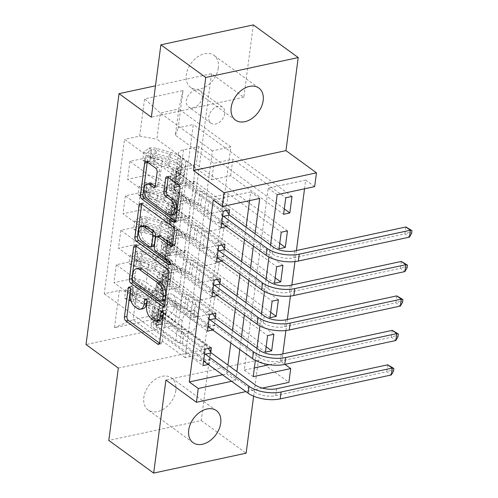 <?xml version="1.0" encoding="UTF-8"?>
<svg xmlns="http://www.w3.org/2000/svg" width="498" height="498" viewBox="0 0 498 498"><rect width="100%" height="100%" fill="white"/><g stroke="black" fill="none" stroke-linecap="round" stroke-linejoin="round"><path stroke-width="0.37" stroke-dasharray="2.49 1.87" d="M143.019 308.735A9.73 5.497 -102.2 0 1 139.832 307.882L137.193 305.953A9.73 5.497 -102.2 0 1 132.692 293.191L133.184 289.469A2.129 1.201 -102.2 0 0 132.2 286.68A2.129 1.201 -102.2 0 0 131.503 286.493A2.129 1.201 -102.2 0 0 130.719 287.676L130.582 288.678M159.559 343.147L160.045 343.502A3.044 1.718 -102.2 0 0 161.047 343.769A3.044 1.718 -102.2 0 0 162.167 342.082L165.952 313.329A2.129 1.201 -102.2 0 0 164.969 310.534A2.129 1.201 -102.2 0 0 164.272 310.347A2.129 1.201 -102.2 0 0 163.487 311.536L163.35 312.539M159.404 320.662A9.73 5.497 -102.2 0 1 156.216 319.809L153.577 317.886A9.73 5.497 -102.2 0 1 149.076 305.118L149.568 301.402A2.129 1.201 -102.2 0 0 148.585 298.607A2.129 1.201 -102.2 0 0 147.887 298.42A2.129 1.201 -102.2 0 0 147.103 299.603L146.966 300.611M218.298 67.94A19.827 13.826 -53.9 0 1 207.23 85.731A19.827 13.826 -53.9 0 1 190.634 87.418A19.827 13.826 -53.9 0 1 186.308 74.831A19.827 13.826 -53.9 0 1 197.376 57.04A19.827 13.826 -53.9 0 1 213.972 55.359A19.827 13.826 -53.9 0 1 218.298 67.94M175.831 390.5A19.827 13.826 -53.9 0 1 164.763 408.285A19.827 13.826 -53.9 0 1 148.167 409.972A19.827 13.826 -53.9 0 1 143.847 397.385A19.827 13.826 -53.9 0 1 154.909 379.601A19.827 13.826 -53.9 0 1 171.511 377.914A19.827 13.826 -53.9 0 1 175.831 390.5M202.356 97.147A9.916 6.916 -53.9 0 1 196.822 106.043A9.916 6.916 -53.9 0 1 188.524 106.883A9.916 6.916 -53.9 0 1 186.364 100.59A9.916 6.916 -53.9 0 1 191.898 91.694A9.916 6.916 -53.9 0 1 200.196 90.854A9.916 6.916 -53.9 0 1 202.356 97.147M224.791 113.482A9.916 6.916 -53.9 0 1 219.257 122.377A9.916 6.916 -53.9 0 1 210.959 123.218A9.916 6.916 -53.9 0 1 208.799 116.924A9.916 6.916 -53.9 0 1 214.333 108.029A9.916 6.916 -53.9 0 1 222.631 107.188A9.916 6.916 -53.9 0 1 224.791 113.482M118.325 368.059L210.785 348.146L201.26 420.517L108.801 440.431M201.26 420.517L246.13 453.186M222.755 374.739L226.758 373.88L227.916 365.053M230.842 342.861L232.454 330.591M235.38 308.399L236.992 296.129M239.912 273.937L241.53 261.668M244.45 239.476L246.068 227.206M249.566 200.638L250.712 191.923L213.225 199.997M208.562 364.405L209.204 364.268L210.791 352.223M213.1 329.944L213.742 329.807L215.329 317.761M217.632 295.482L218.28 295.345L219.861 283.3M222.17 261.02L222.818 260.884L224.399 248.838M226.708 226.559L227.349 226.422L228.937 214.377M269.343 364.704L281.731 362.04L282.802 353.922M285.883 330.523L287.34 319.467M290.421 296.061L291.878 285.005M294.959 261.599L296.41 250.544M304.539 188.798L305.691 180.083L268.204 188.157L244.25 370.114L254.372 367.929M158.993 310.335L159.79 304.272A9.605 6.698 -53.9 0 1 165.149 295.656A9.605 6.698 -53.9 0 1 173.192 294.841A9.605 6.698 -53.9 0 1 175.284 300.935L174.487 306.998A9.605 6.698 -53.9 0 1 169.127 315.614A9.605 6.698 -53.9 0 1 161.084 316.429A9.605 6.698 -53.9 0 1 158.993 310.335L181.428 326.669L182.224 320.606A9.605 6.698 -53.9 0 1 187.584 311.991A9.605 6.698 -53.9 0 1 195.627 311.175A9.605 6.698 -53.9 0 1 197.718 317.27L196.922 323.333A9.605 6.698 -53.9 0 1 191.562 331.954A9.605 6.698 -53.9 0 1 183.519 332.77A9.605 6.698 -53.9 0 1 181.428 326.669M253.345 24.9L243.815 97.266L211.507 73.748L155.482 85.812M211.507 73.748L178.477 324.621L86.017 344.535M203.626 353.661L185.138 357.645L212.36 150.875L230.848 146.891L203.626 353.661L151.579 315.763L133.084 319.741L136.533 293.552L119.358 290.477L104.238 293.733L124.562 139.347L223.285 211.227M119.358 290.477L114.459 327.696L152.942 319.411L157.841 282.192L155.027 289.568L193.616 317.668L195.795 301.128L214.663 297.063L267.607 335.615M266.137 346.776L172.962 278.936L157.841 282.192M172.962 278.936L193.286 124.55L178.166 127.805L183.065 90.586L144.582 98.872L139.683 136.091L124.562 139.347M305.691 180.083L314.661 186.619M281.731 362.04L284.962 364.393M253.631 396.19L258.381 360.141L288.89 382.358M210.785 348.146L178.477 324.621M231.732 381.275L235.728 380.416L236.892 371.589M239.812 349.397L241.43 337.127M244.35 314.935L245.968 302.666M248.888 280.474L250.506 268.204M253.426 246.012L255.038 233.743M262.309 388.085L245.925 391.609M270.551 245.035L268.97 257.03M266.013 279.496L264.432 291.486M261.475 313.958L259.9 325.947M256.937 348.419L255.362 360.409M185.138 357.645L133.084 319.741L114.459 327.696M155.027 289.568L151.579 315.763L152.942 319.411M230.848 146.891L178.801 108.994L175.352 135.182L213.941 163.282L232.809 159.217L285.759 197.768M284.283 208.93L198.646 146.58L183.525 149.836A12.394 5.466 7.5 0 0 178.421 153.446A12.394 5.466 7.5 0 0 180.712 157.212L211.762 179.822L213.941 163.282M287.464 230.885L196.287 164.496L181.166 167.751A12.394 5.466 7.5 0 0 176.062 171.362A12.394 5.466 7.5 0 0 178.352 175.134L209.403 197.743L228.271 193.678L281.221 232.23M279.752 243.391L194.108 181.042L178.994 184.297A12.394 5.466 7.5 0 0 173.883 187.908A12.394 5.466 7.5 0 0 176.174 191.674L207.224 214.283L209.403 197.743M282.932 265.347L191.749 198.957L176.634 202.213A12.394 5.466 7.5 0 0 171.524 205.823A12.394 5.466 7.5 0 0 173.814 209.596L204.865 232.205L223.733 228.14L276.683 266.691M275.213 277.853L189.576 215.497L174.456 218.759A12.394 5.466 7.5 0 0 169.345 222.363A12.394 5.466 7.5 0 0 171.636 226.136L202.686 248.745L204.865 232.205M278.394 299.808L187.217 233.419L172.096 236.675A12.394 5.466 7.5 0 0 166.986 240.285A12.394 5.466 7.5 0 0 169.276 244.057L200.333 266.667L219.195 262.602L272.145 301.153M270.675 312.314L185.038 249.959L169.918 253.221A12.394 5.466 7.5 0 0 164.813 256.825A12.394 5.466 7.5 0 0 167.104 260.597L198.154 283.206L200.333 266.667M273.856 334.27L182.679 267.88L167.558 271.136A12.394 5.466 7.5 0 0 162.454 274.747A12.394 5.466 7.5 0 0 164.745 278.519L195.795 301.128M212.36 150.875L160.306 112.978L178.801 108.994L183.065 90.586M209.204 364.268L156.254 325.717L175.122 321.652L136.533 293.552M175.122 321.652L177.3 305.106L146.25 282.503A12.394 5.466 7.5 0 0 129.075 279.428L113.955 282.683L205.132 349.073M213.742 329.807L160.792 291.255L179.66 287.19L148.609 264.581A12.394 5.466 7.5 0 0 131.435 261.506L116.314 264.762L207.492 331.151M179.66 287.19L181.838 270.651L150.788 248.041A12.394 5.466 7.5 0 0 133.613 244.966L118.493 248.222L209.67 314.612M218.28 295.345L165.33 256.794L184.198 252.729L153.147 230.12A12.394 5.466 7.5 0 0 135.973 227.044L120.852 230.3L212.03 296.69M184.198 252.729L186.376 236.189L155.326 213.58A12.394 5.466 7.5 0 0 138.145 210.505L123.031 213.76L214.208 280.15M222.818 260.884L169.868 222.332L188.736 218.267L157.685 195.658A12.394 5.466 7.5 0 0 140.504 192.583L125.39 195.839L216.568 262.228M188.736 218.267L190.915 201.727L159.858 179.118A12.394 5.466 7.5 0 0 142.683 176.043L127.569 179.299L218.746 245.688M227.349 226.422L174.406 187.871L193.268 183.806L162.217 161.196A12.394 5.466 7.5 0 0 145.043 158.121L129.928 161.377L221.106 227.767M193.268 183.806L195.446 167.266L156.858 139.166L160.306 112.978L144.582 98.872M226.758 373.88L235.728 380.416M250.712 191.923L259.688 198.459M244.25 370.114L253.221 376.644M268.204 188.157L277.181 194.693M193.616 317.668L212.484 313.603L265.428 352.154M212.484 313.603L214.663 297.063M185.038 249.959L182.679 267.88M189.576 215.497L187.217 233.419M194.108 181.042L191.749 198.957M198.646 146.58L196.287 164.496M292.002 196.424L193.286 124.55M104.238 293.733L202.96 365.613M211.382 347.722L158.432 309.171L177.3 305.106M156.254 325.717L158.432 309.171M129.928 161.377L127.569 179.299M125.39 195.839L123.031 213.76M120.852 230.3L118.493 248.222M116.314 264.762L113.955 282.683M198.154 283.206L217.022 279.141L269.966 317.693M217.022 279.141L219.195 262.602M215.92 313.261L162.971 274.709L181.838 270.651M160.792 291.255L162.971 274.709M220.458 278.799L167.509 240.248L186.376 236.189M165.33 256.794L167.509 240.248M202.686 248.745L221.554 244.68L274.504 283.231M221.554 244.68L223.733 228.14M224.99 244.344L172.047 205.786L190.915 201.727M169.868 222.332L172.047 205.786M207.224 214.283L226.092 210.218L279.042 248.77M226.092 210.218L228.271 193.678M139.683 136.091L156.858 139.166M229.528 209.882L176.578 171.331L195.446 167.266M174.406 187.871L176.578 171.331M211.762 179.822L230.63 175.757L283.58 214.308M175.352 135.182L178.166 127.805M230.63 175.757L232.809 159.217M243.815 97.266L151.355 117.186M258.381 360.141L165.921 380.055M164.527 305.399L165.019 305.753A3.044 1.718 -102.2 0 0 166.015 306.021A3.044 1.718 -102.2 0 0 167.135 304.334L171.337 272.4A3.044 1.718 -102.2 0 0 169.936 268.41L138.22 245.321A3.044 1.718 -102.2 0 0 137.224 245.053A3.044 1.718 -102.2 0 0 136.215 246.217M138.861 268.161A9.73 5.497 -102.2 0 0 135.275 273.57L134.759 277.498A2.129 1.201 -102.2 0 0 135.742 280.287L133.246 280.828M164.278 300.742A2.129 1.201 -102.2 0 1 163.581 300.555L135.742 280.287M172.47 245.053L172.962 245.408A3.044 1.718 -102.2 0 0 173.958 245.676A3.044 1.718 -102.2 0 0 175.078 243.989L176.877 230.319A3.044 1.718 -102.2 0 0 175.477 226.329L143.76 203.24A3.044 1.718 -102.2 0 0 142.764 202.972A3.044 1.718 -102.2 0 0 141.756 204.136M159.105 235.778A3.044 1.718 -102.2 0 0 157.984 237.471L156.789 246.535A3.044 1.718 -102.2 0 0 158.196 250.525L171.586 260.273L169.083 260.809M170.092 263.336L171.088 264.058A2.129 1.201 -102.2 0 0 171.785 264.245A2.129 1.201 -102.2 0 0 172.588 262.502A2.129 1.201 -102.2 0 0 171.586 260.273M144.09 225.613A8.136 4.594 -102.2 0 0 141.009 232.286A8.136 4.594 -102.2 0 0 144.85 240.808L142.353 241.343M153.203 246.429A3.044 1.718 -102.2 0 1 152.207 246.161L144.85 240.808M155.195 186.358L155.687 186.719A3.044 1.718 -102.2 0 0 156.683 186.987A3.044 1.718 -102.2 0 0 157.804 185.293L159.603 171.629A3.044 1.718 -102.2 0 0 158.196 167.639L149.3 161.165A3.044 1.718 -102.2 0 0 148.304 160.898A3.044 1.718 -102.2 0 0 147.296 162.055M149.543 183.469A8.136 4.594 -102.2 0 0 146.462 190.143A8.136 4.594 -102.2 0 0 150.303 198.665L147.8 199.2M173.846 214.576A8.136 4.594 -102.2 0 1 171.181 213.86L150.303 198.665M175.607 221.237L176.099 221.598A3.044 1.718 -102.2 0 0 177.095 221.865A3.044 1.718 -102.2 0 0 178.216 220.172L182.417 188.238A3.044 1.718 -102.2 0 0 181.017 184.254L170.266 176.429A3.044 1.718 -102.2 0 0 169.27 176.161A3.044 1.718 -102.2 0 0 168.262 177.325M124.618 298.028L126.953 299.728L131.59 301.408L129.256 299.709L124.618 298.028L125.708 289.755L131.067 285.927L133.402 287.626A4.183 1.843 -172.5 0 1 137.193 287.838L151.224 291.735A19.671 8.671 -172.5 0 1 163.711 301.713A19.671 8.671 -172.5 0 1 159.447 306.22L158.756 311.462L154.691 313.298A11.311 4.986 7.5 0 0 152.239 315.888A11.311 4.986 7.5 0 0 154.33 319.33L157.237 321.447A1.861 1.052 77.8 0 1 158.096 323.887A1.861 1.052 77.8 0 1 157.412 324.92A1.861 1.052 77.8 0 1 156.802 324.758L153.894 322.636A11.311 4.986 -172.5 0 1 151.803 319.193A11.311 4.986 -172.5 0 1 154.256 316.604L158.32 314.767L157.629 320.009L153.565 321.845A11.311 4.986 7.5 0 0 151.112 324.435A11.311 4.986 7.5 0 0 153.203 327.877L198.111 360.571L203.551 361.112M129.256 299.709A8.211 3.617 -172.5 0 1 136.813 300.107L150.844 304.004A23.699 10.452 -172.5 0 1 165.89 316.025A23.699 10.452 -172.5 0 1 160.754 321.453L161.439 316.218L157.374 318.054A7.283 3.212 7.5 0 0 155.793 319.722A7.283 3.212 7.5 0 0 157.144 321.938L160.051 324.055A1.861 1.052 -102.2 0 0 160.661 324.217A1.861 1.052 -102.2 0 0 161.346 323.183A1.861 1.052 -102.2 0 0 160.487 320.749L157.58 318.627A7.283 3.212 -172.5 0 1 156.229 316.411A7.283 3.212 -172.5 0 1 157.81 314.742L161.875 312.906L162.566 307.671L158.501 309.507A7.283 3.212 7.5 0 0 156.92 311.175A7.283 3.212 7.5 0 0 158.264 313.391L177.512 327.404A6.729 2.969 -172.5 0 0 181.857 329.066L184.279 329.502L206.172 345.444L199.928 346.789L155.015 314.089L154.33 319.33M131.067 285.927A8.211 3.617 -172.5 0 1 138.625 286.325L152.662 290.222A23.699 10.452 -172.5 0 1 167.702 302.236A23.699 10.452 -172.5 0 1 162.566 307.671M159.447 306.22L155.382 308.057A11.311 4.986 7.5 0 0 152.93 310.652A11.311 4.986 7.5 0 0 155.015 314.089M131.59 301.408A4.183 1.843 -172.5 0 1 135.375 301.626L149.406 305.523A19.671 8.671 -172.5 0 1 161.9 315.495A19.671 8.671 -172.5 0 1 157.629 320.009M160.754 321.453L156.683 323.289A7.283 3.212 7.5 0 0 155.108 324.957A7.283 3.212 7.5 0 0 156.453 327.174L175.694 341.186A6.729 2.969 7.5 0 0 180.046 342.854L182.461 343.284L204.361 359.226L198.111 360.571M126.953 299.728L128.042 291.454L125.708 289.755M133.402 287.626L128.042 291.454M161.439 316.218A23.699 10.452 7.5 0 0 166.581 310.783A23.699 10.452 7.5 0 0 151.535 298.763L137.504 294.866A8.211 3.617 7.5 0 0 132.038 294.231L130.993 293.951L130.582 292.569L131.167 291.517L132.474 290.919A8.211 3.617 -172.5 0 1 137.94 291.56L151.971 295.457A23.699 10.452 -172.5 0 1 167.017 307.478A23.699 10.452 -172.5 0 1 161.875 312.906M158.756 311.462A19.671 8.671 7.5 0 0 163.02 306.949A19.671 8.671 7.5 0 0 150.533 296.976L136.502 293.079A4.183 1.843 7.5 0 0 135.058 292.799L133.402 295.706L134.622 296.111A4.183 1.843 -172.5 0 1 136.066 296.385L150.097 300.282A19.671 8.671 -172.5 0 1 162.585 310.26A19.671 8.671 -172.5 0 1 158.32 314.767M204.541 353.568L199.928 346.789M182.461 343.284L184.279 329.502M204.118 361.168L210.368 359.824L254.26 391.783A15.488 6.829 7.5 0 0 275.73 395.63L386.809 371.707L391.297 374.969M210.368 359.824L204.361 359.226M206.172 345.444L208.195 348.413M387.718 364.81L386.809 371.707L391.677 369.921L392.038 367.163M393.47 371.222L391.677 369.921M129.156 263.567L131.491 265.266L136.122 266.947L133.788 265.247L129.156 263.567L130.246 255.293L135.605 251.465L137.94 253.165A4.183 1.843 -172.5 0 1 141.725 253.376L155.762 257.273A19.671 8.671 -172.5 0 1 168.249 267.252A19.671 8.671 -172.5 0 1 163.985 271.759L163.294 277L159.229 278.836A11.311 4.986 7.5 0 0 156.777 281.426A11.311 4.986 7.5 0 0 158.862 284.868L161.775 286.985A1.861 1.052 77.8 0 1 162.634 289.425A1.861 1.052 77.8 0 1 161.95 290.459A1.861 1.052 77.8 0 1 161.34 290.297L158.432 288.174A11.311 4.986 -172.5 0 1 156.341 284.738A11.311 4.986 -172.5 0 1 158.794 282.142L162.858 280.306L162.167 285.547L158.103 287.383A11.311 4.986 7.5 0 0 155.65 289.973A11.311 4.986 7.5 0 0 157.742 293.415L202.649 326.115L208.083 326.651M133.788 265.247A8.211 3.617 -172.5 0 1 141.351 265.646L155.382 269.543A23.699 10.452 -172.5 0 1 170.428 281.563A23.699 10.452 -172.5 0 1 165.286 286.991L165.977 281.756L161.912 283.592A7.283 3.212 7.5 0 0 160.331 285.261A7.283 3.212 7.5 0 0 161.676 287.477L164.589 289.593A1.861 1.052 -102.2 0 0 165.199 289.755A1.861 1.052 -102.2 0 0 165.884 288.722A1.861 1.052 -102.2 0 0 165.025 286.288L162.111 284.165A7.283 3.212 -172.5 0 1 160.767 281.955A7.283 3.212 -172.5 0 1 162.348 280.287L166.413 278.45L167.104 273.209L163.039 275.045A7.283 3.212 7.5 0 0 161.458 276.714A7.283 3.212 7.5 0 0 162.802 278.93L182.044 292.942A6.729 2.969 -172.5 0 0 186.395 294.604L188.817 295.04L210.71 310.982L204.466 312.327L159.553 279.627L158.862 284.868M135.605 251.465A8.211 3.617 -172.5 0 1 143.163 251.864L157.194 255.76A23.699 10.452 -172.5 0 1 172.24 267.781A23.699 10.452 -172.5 0 1 167.104 273.209M163.985 271.759L159.914 273.595A11.311 4.986 7.5 0 0 157.468 276.191A11.311 4.986 7.5 0 0 159.553 279.627M136.122 266.947A4.183 1.843 -172.5 0 1 139.913 267.165L153.944 271.061A19.671 8.671 -172.5 0 1 166.432 281.034A19.671 8.671 -172.5 0 1 162.167 285.547M165.286 286.991L161.221 288.828A7.283 3.212 7.5 0 0 159.64 290.496A7.283 3.212 7.5 0 0 160.991 292.712L180.232 306.724A6.729 2.969 7.5 0 0 184.577 308.393L186.999 308.822L208.899 324.764L202.649 326.115M131.491 265.266L132.58 256.993L130.246 255.293M137.94 253.165L132.58 256.993M165.977 281.756A23.699 10.452 7.5 0 0 171.119 276.322A23.699 10.452 7.5 0 0 156.073 264.307L142.036 260.404A8.211 3.617 7.5 0 0 136.577 259.769L135.213 259.128L135.12 258.107L135.699 257.055L137.012 256.458A8.211 3.617 -172.5 0 1 142.472 257.099L156.509 260.996A23.699 10.452 -172.5 0 1 171.555 273.016A23.699 10.452 -172.5 0 1 166.413 278.45M163.294 277A19.671 8.671 7.5 0 0 167.558 272.493A19.671 8.671 7.5 0 0 155.071 262.514L141.04 258.618A4.183 1.843 7.5 0 0 139.596 258.338L137.94 261.245L139.16 261.649A4.183 1.843 -172.5 0 1 140.604 261.923L154.635 265.82A19.671 8.671 -172.5 0 1 167.123 275.799A19.671 8.671 -172.5 0 1 162.858 280.306M209.079 319.106L204.466 312.327M186.999 308.822L188.817 295.04M208.656 326.707L214.906 325.362L258.798 357.327A15.488 6.829 7.5 0 0 280.268 361.168L391.347 337.246L395.835 340.514M214.906 325.362L208.899 324.764M210.71 310.982L212.733 313.952M392.256 330.355L391.347 337.246L396.215 335.459L396.576 332.701M398.008 336.766L396.215 335.459M133.694 229.105L136.022 230.804L140.66 232.485L138.326 230.786L133.694 229.105L134.777 220.838L140.143 217.004L142.478 218.703A4.183 1.843 -172.5 0 1 146.263 218.915L160.3 222.811A19.671 8.671 -172.5 0 1 172.787 232.79A19.671 8.671 -172.5 0 1 168.523 237.297L167.832 242.538L163.761 244.375A11.311 4.986 7.5 0 0 161.315 246.964A11.311 4.986 7.5 0 0 163.4 250.407L166.313 252.523A1.861 1.052 77.8 0 1 167.172 254.964A1.861 1.052 77.8 0 1 166.488 255.997A1.861 1.052 77.8 0 1 165.878 255.835L162.964 253.712A11.311 4.986 -172.5 0 1 160.879 250.276A11.311 4.986 -172.5 0 1 163.325 247.68L167.396 245.844L166.706 251.085L162.641 252.922A11.311 4.986 7.5 0 0 160.188 255.511A11.311 4.986 7.5 0 0 162.28 258.954L207.187 291.654L212.621 292.189M138.326 230.786A8.211 3.617 -172.5 0 1 145.883 231.184L159.92 235.081A23.699 10.452 -172.5 0 1 174.966 247.101A23.699 10.452 -172.5 0 1 169.824 252.53L170.515 247.294L166.45 249.131A7.283 3.212 7.5 0 0 164.869 250.799A7.283 3.212 7.5 0 0 166.214 253.015L169.127 255.132A1.861 1.052 -102.2 0 0 169.737 255.293A1.861 1.052 -102.2 0 0 170.422 254.266A1.861 1.052 -102.2 0 0 169.563 251.826L166.649 249.703A7.283 3.212 -172.5 0 1 165.305 247.494A7.283 3.212 -172.5 0 1 166.886 245.825L170.951 243.989L171.642 238.747L167.571 240.584A7.283 3.212 7.5 0 0 165.996 242.252A7.283 3.212 7.5 0 0 167.34 244.468L186.582 258.481A6.729 2.969 -172.5 0 0 190.933 260.143L193.349 260.579L215.248 276.521L209.004 277.865L164.091 245.165L163.4 250.407M140.143 217.004A8.211 3.617 -172.5 0 1 147.701 217.402L161.732 221.299A23.699 10.452 -172.5 0 1 176.778 233.319A23.699 10.452 -172.5 0 1 171.642 238.747M168.523 237.297L164.452 239.133A11.311 4.986 7.5 0 0 161.999 241.729A11.311 4.986 7.5 0 0 164.091 245.165M140.66 232.485A4.183 1.843 -172.5 0 1 144.451 232.703L158.482 236.6A19.671 8.671 -172.5 0 1 170.97 246.578A19.671 8.671 -172.5 0 1 166.706 251.085M169.824 252.53L165.759 254.366A7.283 3.212 7.5 0 0 164.178 256.04A7.283 3.212 7.5 0 0 165.523 258.25L184.77 272.263A6.729 2.969 7.5 0 0 189.116 273.931L191.537 274.361L213.437 290.303L207.187 291.654M136.022 230.804L137.112 222.531L134.777 220.838M142.478 218.703L137.112 222.531M170.515 247.294A23.699 10.452 7.5 0 0 175.651 241.866A23.699 10.452 7.5 0 0 160.605 229.846L146.574 225.949A8.211 3.617 7.5 0 0 141.115 225.308L140.062 225.028L139.652 223.646L140.237 222.594L141.55 221.996A8.211 3.617 -172.5 0 1 147.01 222.637L161.041 226.534A23.699 10.452 -172.5 0 1 176.087 238.554A23.699 10.452 -172.5 0 1 170.951 243.989M167.832 242.538A19.671 8.671 7.5 0 0 172.096 238.032A19.671 8.671 7.5 0 0 159.609 228.053L145.578 224.156A4.183 1.843 7.5 0 0 144.134 223.876L142.472 226.783L143.698 227.188A4.183 1.843 -172.5 0 1 145.142 227.462L159.173 231.358A19.671 8.671 -172.5 0 1 171.661 241.337A19.671 8.671 -172.5 0 1 167.396 245.844M213.617 284.644L209.004 277.865M191.537 274.361L193.349 260.579M213.194 292.251L219.444 290.9L263.336 322.866A15.488 6.829 7.5 0 0 284.806 326.707L395.885 302.784L400.373 306.052M219.444 290.9L213.437 290.303M215.248 276.521L217.271 279.49M396.788 295.893L395.885 302.784L400.753 300.997L401.114 298.24M402.546 302.305L400.753 300.997M138.226 194.643L140.561 196.343L145.198 198.023L142.864 196.324L138.226 194.643L139.316 186.376L144.681 182.542L147.016 184.241A4.183 1.843 -172.5 0 1 150.801 184.453L164.832 188.35A19.671 8.671 -172.5 0 1 177.319 198.329A19.671 8.671 -172.5 0 1 173.055 202.835L172.37 208.077L168.299 209.913A11.311 4.986 7.5 0 0 165.846 212.503A11.311 4.986 7.5 0 0 167.938 215.945L170.851 218.062A1.861 1.052 77.8 0 1 171.71 220.502A1.861 1.052 77.8 0 1 171.019 221.535A1.861 1.052 77.8 0 1 170.416 221.373L167.502 219.251A11.311 4.986 -172.5 0 1 165.411 215.815A11.311 4.986 -172.5 0 1 167.863 213.219L171.935 211.382L171.244 216.624L167.172 218.46A11.311 4.986 7.5 0 0 164.726 221.05A11.311 4.986 7.5 0 0 166.811 224.492L211.725 257.192L217.159 257.727M142.864 196.324A8.211 3.617 -172.5 0 1 150.421 196.722L164.458 200.619A23.699 10.452 -172.5 0 1 179.498 212.64A23.699 10.452 -172.5 0 1 174.362 218.074L175.053 212.833L170.982 214.669A7.283 3.212 7.5 0 0 169.407 216.337A7.283 3.212 7.5 0 0 170.752 218.554L173.665 220.67A1.861 1.052 -102.2 0 0 174.269 220.838A1.861 1.052 -102.2 0 0 174.954 219.805A1.861 1.052 -102.2 0 0 174.095 217.365L171.188 215.248A7.283 3.212 -172.5 0 1 169.843 213.032A7.283 3.212 -172.5 0 1 171.418 211.364L175.489 209.527L176.18 204.286L172.109 206.122A7.283 3.212 7.5 0 0 170.534 207.791A7.283 3.212 7.5 0 0 171.878 210.007L191.12 224.019A6.729 2.969 -172.5 0 0 195.471 225.681L197.887 226.117L219.786 242.059L213.536 243.404L168.629 210.704L167.938 215.945M144.681 182.542A8.211 3.617 -172.5 0 1 152.239 182.94L166.27 186.837A23.699 10.452 -172.5 0 1 181.316 198.858A23.699 10.452 -172.5 0 1 176.18 204.286M173.055 202.835L168.99 204.672A11.311 4.986 7.5 0 0 166.537 207.268A11.311 4.986 7.5 0 0 168.629 210.704M145.198 198.023A4.183 1.843 -172.5 0 1 148.989 198.241L163.02 202.138A19.671 8.671 -172.5 0 1 175.508 212.117A19.671 8.671 -172.5 0 1 171.244 216.624M174.362 218.074L170.297 219.911A7.283 3.212 7.5 0 0 168.716 221.579A7.283 3.212 7.5 0 0 170.061 223.789L189.308 237.801A6.729 2.969 7.5 0 0 193.654 239.47L196.075 239.899L217.968 255.848L211.725 257.192M140.561 196.343L141.65 188.076L139.316 186.376M147.016 184.241L141.65 188.076M175.053 212.833A23.699 10.452 7.5 0 0 180.189 207.405A23.699 10.452 7.5 0 0 165.143 195.384L151.112 191.487A8.211 3.617 7.5 0 0 145.646 190.846L144.601 190.566L144.19 189.184L144.775 188.132L146.082 187.534A8.211 3.617 -172.5 0 1 151.548 188.176L165.579 192.072A23.699 10.452 -172.5 0 1 180.625 204.093A23.699 10.452 -172.5 0 1 175.489 209.527M172.37 208.077A19.671 8.671 7.5 0 0 176.634 203.57A19.671 8.671 7.5 0 0 164.147 193.591L150.11 189.694A4.183 1.843 7.5 0 0 148.665 189.414L147.01 192.321L148.23 192.726A4.183 1.843 -172.5 0 1 149.674 193L163.711 196.897A19.671 8.671 -172.5 0 1 176.199 206.875A19.671 8.671 -172.5 0 1 171.935 211.382M218.155 250.183L213.536 243.404M196.075 239.899L197.887 226.117M217.732 257.79L223.976 256.439L267.874 288.404A15.488 6.829 7.5 0 0 289.344 292.245L400.423 268.322L404.905 271.591M223.976 256.439L217.968 255.848M219.786 242.059L221.803 245.028M401.326 261.431L400.423 268.322L405.285 266.536L405.652 263.778M407.084 267.843L405.285 266.536M142.764 160.182L145.099 161.881L149.736 163.562L147.402 161.862L142.764 160.182L143.854 151.915L149.213 148.08L151.548 149.78A4.183 1.843 -172.5 0 1 155.339 149.991L169.37 153.888A19.671 8.671 -172.5 0 1 181.857 163.867A19.671 8.671 -172.5 0 1 177.593 168.38L176.902 173.615L172.837 175.452A11.311 4.986 7.5 0 0 170.384 178.041A11.311 4.986 7.5 0 0 172.476 181.484L175.383 183.6A1.861 1.052 77.8 0 1 176.242 186.04A1.861 1.052 77.8 0 1 175.557 187.074A1.861 1.052 77.8 0 1 174.947 186.912L172.04 184.789A11.311 4.986 -172.5 0 1 169.949 181.353A11.311 4.986 -172.5 0 1 172.401 178.757L176.466 176.921L175.782 182.162L171.71 183.999A11.311 4.986 7.5 0 0 169.258 186.588A11.311 4.986 7.5 0 0 171.349 190.031L216.263 222.731L221.697 223.272M147.402 161.862A8.211 3.617 -172.5 0 1 154.959 162.261L168.99 166.158A23.699 10.452 -172.5 0 1 184.036 178.178A23.699 10.452 -172.5 0 1 178.9 183.613L179.591 178.371L175.52 180.208A7.283 3.212 7.5 0 0 173.945 181.876A7.283 3.212 7.5 0 0 175.29 184.092L178.197 186.208A1.861 1.052 -102.2 0 0 178.807 186.376A1.861 1.052 -102.2 0 0 179.492 185.343A1.861 1.052 -102.2 0 0 178.633 182.903L175.726 180.786A7.283 3.212 -172.5 0 1 174.381 178.57A7.283 3.212 -172.5 0 1 175.956 176.902L180.027 175.066L180.712 169.824L176.647 171.661A7.283 3.212 7.5 0 0 175.066 173.329A7.283 3.212 7.5 0 0 176.417 175.545L195.658 189.557A6.729 2.969 -172.5 0 0 200.003 191.22L202.425 191.655L224.324 207.598L218.074 208.942L173.167 176.248L172.476 181.484M149.213 148.08A8.211 3.617 -172.5 0 1 156.777 148.479L170.808 152.376A23.699 10.452 -172.5 0 1 185.854 164.396A23.699 10.452 -172.5 0 1 180.712 169.824M177.593 168.38L173.528 170.216A11.311 4.986 7.5 0 0 171.075 172.806A11.311 4.986 7.5 0 0 173.167 176.248M149.736 163.562A4.183 1.843 -172.5 0 1 153.521 163.78L167.558 167.677A19.671 8.671 -172.5 0 1 180.046 177.655A19.671 8.671 -172.5 0 1 175.782 182.162M178.9 183.613L174.829 185.449A7.283 3.212 7.5 0 0 173.254 187.117A7.283 3.212 7.5 0 0 174.599 189.327L193.84 203.34A6.729 2.969 7.5 0 0 198.192 205.008L200.613 205.437L222.506 221.386L216.263 222.731M145.099 161.881L146.188 153.614L143.854 151.915M151.548 149.78L146.188 153.614M179.591 178.371A23.699 10.452 7.5 0 0 184.727 172.943A23.699 10.452 7.5 0 0 169.681 160.922L155.65 157.026A8.211 3.617 7.5 0 0 150.184 156.384L149.139 156.104L148.728 154.722L149.313 153.67L150.62 153.073A8.211 3.617 -172.5 0 1 156.086 153.714L170.117 157.611A23.699 10.452 -172.5 0 1 185.163 169.631A23.699 10.452 -172.5 0 1 180.027 175.066M176.902 173.615A19.671 8.671 7.5 0 0 181.172 169.108A19.671 8.671 7.5 0 0 168.679 159.13L154.648 155.233A4.183 1.843 7.5 0 0 153.203 154.959L151.548 157.86L152.768 158.264A4.183 1.843 -172.5 0 1 154.212 158.538L168.243 162.435A19.671 8.671 -172.5 0 1 180.737 172.414A19.671 8.671 -172.5 0 1 176.466 176.921M222.693 215.721L218.074 208.942M200.613 205.437L202.425 191.655M222.27 223.328L228.514 221.984L272.412 253.943A15.488 6.829 7.5 0 0 293.876 257.783L404.955 233.861L409.443 237.129M228.514 221.984L222.506 221.386M224.324 207.598L226.341 210.567M405.864 226.97L404.955 233.861L409.823 232.074L410.19 229.317M411.622 233.381L409.823 232.074M130.719 287.676L130.202 287.782M163.487 311.536L162.971 311.642M147.103 299.603L146.586 299.715M180.712 157.212L178.352 175.134M176.174 191.674L173.814 209.596M171.636 226.136L169.276 244.057M167.104 260.597L164.745 278.519M148.609 264.581L146.25 282.503M153.147 230.12L150.788 248.041M157.685 195.658L155.326 213.58M162.217 161.196L159.858 179.118M131.435 261.506L129.075 279.428M169.918 253.221L167.558 271.136M174.456 218.759L172.096 236.675M135.973 227.044L133.613 244.966M178.994 184.297L176.634 202.213M140.504 192.583L138.145 210.505M183.525 149.836L181.166 167.751M145.043 158.121L142.683 176.043M196.922 323.333L174.487 306.998M197.718 317.27L175.284 300.935M182.224 320.606L159.79 304.272M132.692 293.191L130.196 293.727M137.193 305.953L134.69 306.494M139.832 307.882L137.336 308.418M149.568 301.402L147.066 301.937M149.076 305.118L146.58 305.66M153.577 317.886L151.075 318.421M156.216 319.809L153.72 320.345M165.952 313.329L163.45 313.865M162.167 342.082L159.665 342.618M160.045 343.502L159.341 343.657M133.184 289.469L130.681 290.01M138.22 245.321L135.724 245.863M169.936 268.41L167.434 268.951M171.337 272.4L168.841 272.935M167.135 304.334L164.639 304.869M165.019 305.753L164.315 305.909M134.759 277.498L132.263 278.033M163.581 300.555L161.078 301.091M135.275 273.57L132.779 274.112M143.76 203.24L141.264 203.782M175.477 226.329L172.974 226.87M176.877 230.319L174.381 230.86M175.078 243.989L172.582 244.524M172.962 245.408L172.258 245.564M157.984 237.471L155.482 238.007M156.789 246.535L154.293 247.07M158.196 250.525L155.693 251.06M171.088 264.058L169.843 264.326M152.207 246.161L149.705 246.697M159.603 171.629L157.107 172.165M157.804 185.293L155.308 185.835M155.687 186.719L154.984 186.868M171.181 213.86L168.679 214.401M170.266 176.429L167.77 176.964M181.017 184.254L178.514 184.789M182.417 188.238L179.921 188.779M178.216 220.172L175.719 220.714M176.099 221.598L175.396 221.747M149.3 161.165L146.804 161.701M158.196 167.639L155.7 168.181M160.487 320.749L157.237 321.447M129.138 299.665L130.937 286.02M133.265 287.72L131.472 301.365M151.971 295.457L152.662 290.222M151.224 291.735L150.533 296.976M157.58 318.627L158.264 313.391M175.694 341.186L177.512 327.404M156.453 327.174L157.144 321.938M153.894 322.636L153.203 327.877M157.81 314.742L158.501 309.507M156.683 323.289L157.374 318.054M155.382 308.057L154.691 313.298M154.256 316.604L153.565 321.845M150.844 304.004L151.535 298.763M150.097 300.282L149.406 305.523M137.94 291.56L138.625 286.325M137.193 287.838L136.502 293.079M136.813 300.107L137.504 294.866M136.066 296.385L135.375 301.626M180.046 342.854L181.857 329.066M254.26 391.783L255.169 384.892M275.73 395.63L276.639 388.739M135.058 292.799L132.474 290.919M134.622 296.111L132.038 294.231M160.051 324.055L156.802 324.758M165.025 286.288L161.775 286.985M133.676 265.204L135.468 251.558M137.803 253.258L136.01 266.903M156.509 260.996L157.194 255.76M155.762 257.273L155.071 262.514M162.111 284.165L162.802 278.93M180.232 306.724L182.044 292.942M160.991 292.712L161.676 287.477M158.432 288.174L157.742 293.415M162.348 280.287L163.039 275.045M161.221 288.828L161.912 283.592M159.914 273.595L159.229 278.836M158.794 282.142L158.103 287.383M155.382 269.543L156.073 264.307M154.635 265.82L153.944 271.061M142.472 257.099L143.163 251.864M141.725 253.376L141.04 258.618M141.351 265.646L142.036 260.404M140.604 261.923L139.913 267.165M184.577 308.393L186.395 294.604M258.798 357.327L259.707 350.43M280.268 361.168L281.177 354.277M139.596 258.338L137.012 256.458M139.16 261.649L136.577 259.769M164.589 289.593L161.34 290.297M169.563 251.826L166.313 252.523M138.214 230.742L140.006 217.097M142.341 218.796L140.542 232.442M161.041 226.534L161.732 221.299M160.3 222.811L159.609 228.053M166.649 249.703L167.34 244.468M184.77 272.263L186.582 258.481M165.523 258.25L166.214 253.015M162.964 253.712L162.28 258.954M166.886 245.825L167.571 240.584M165.759 254.366L166.45 249.131M164.452 239.133L163.761 244.375M163.325 247.68L162.641 252.922M159.92 235.081L160.605 229.846M159.173 231.358L158.482 236.6M147.01 222.637L147.701 217.402M146.263 218.915L145.578 224.156M145.883 231.184L146.574 225.949M145.142 227.462L144.451 232.703M189.116 273.931L190.933 260.143M263.336 322.866L264.245 315.969M284.806 326.707L285.715 319.816M144.134 223.876L141.55 221.996M143.698 227.188L141.115 225.308M169.127 255.132L165.878 255.835M174.095 217.365L170.851 218.062M142.745 196.28L144.544 182.635M146.879 184.335L145.08 197.98M165.579 192.072L166.27 186.837M164.832 188.35L164.147 193.591M171.188 215.248L171.878 210.007M189.308 237.801L191.12 224.019M170.061 223.789L170.752 218.554M167.502 219.251L166.811 224.492M171.418 211.364L172.109 206.122M170.297 219.911L170.982 214.669M168.99 204.672L168.299 209.913M167.863 213.219L167.172 218.46M164.458 200.619L165.143 195.384M163.711 196.897L163.02 202.138M151.548 188.176L152.239 182.94M150.801 184.453L150.11 189.694M150.421 196.722L151.112 191.487M149.674 193L148.989 198.241M193.654 239.47L195.471 225.681M267.874 288.404L268.783 281.507M289.344 292.245L290.247 285.354M148.665 189.414L146.082 187.534M148.23 192.726L145.646 190.846M173.665 220.67L170.416 221.373M178.633 182.903L175.383 183.6M147.284 161.819L149.083 148.174M151.417 149.873L149.618 163.518M170.117 157.611L170.808 152.376M169.37 153.888L168.679 159.13M175.726 180.786L176.417 175.545M193.84 203.34L195.658 189.557M174.599 189.327L175.29 184.092M172.04 184.789L171.349 190.031M175.956 176.902L176.647 171.661M174.829 185.449L175.52 180.208M173.528 170.216L172.837 175.452M172.401 178.757L171.71 183.999M168.99 166.158L169.681 160.922M168.243 162.435L167.558 167.677M156.086 153.714L156.777 148.479M155.339 149.991L154.648 155.233M154.959 162.261L155.65 157.026M154.212 158.538L153.521 163.78M198.192 205.008L200.003 191.22M272.412 253.943L273.315 247.052M293.876 257.783L294.785 250.892M153.203 154.959L150.62 153.073M152.768 158.264L150.184 156.384M178.197 186.208L174.947 186.912M131.503 286.493L129.001 287.029M164.272 310.347L161.769 310.889M147.887 298.42L145.385 298.962M235.504 120.086L190.634 87.418M193.037 442.641L148.167 409.972M210.959 123.218L188.524 106.883M164.813 256.825L162.454 274.747M169.345 222.363L166.986 240.285M173.883 187.908L171.524 205.823M178.421 153.446L176.062 171.362M183.519 332.77L161.084 316.429M195.627 311.175L173.192 294.841M222.631 107.188L200.196 90.854M216.381 410.582L171.511 377.914M258.848 88.028L213.972 55.359M161.047 343.769L158.545 344.311M166.015 306.021L163.518 306.563M137.224 245.053L134.728 245.595M142.764 202.972L140.268 203.514M173.958 245.676L171.461 246.211M171.785 264.245L169.283 264.787M156.683 186.987L154.187 187.522M169.27 176.161L166.774 176.697M177.095 221.865L174.593 222.401M148.304 160.898L145.808 161.433M167.702 302.236L167.017 307.478M163.711 301.713L163.02 306.949M156.229 316.411L156.92 311.175M155.108 324.957L155.793 319.722M152.239 315.888L152.93 310.652M151.112 324.435L151.803 319.193M166.581 310.783L165.89 316.025M162.585 310.26L161.9 315.495M133.402 295.706L131.005 293.963M160.661 324.217L157.412 324.92M172.24 267.781L171.555 273.016M168.249 267.252L167.558 272.493M160.767 281.955L161.458 276.714M159.64 290.496L160.331 285.261M156.777 281.426L157.468 276.191M155.65 289.973L156.341 284.738M171.119 276.322L170.428 281.563M167.123 275.799L166.432 281.034M137.94 261.245L135.543 259.502M165.199 289.755L161.95 290.459M176.778 233.319L176.087 238.554M172.787 232.79L172.096 238.032M165.305 247.494L165.996 242.252M164.178 256.04L164.869 250.799M161.315 246.964L161.999 241.729M160.188 255.511L160.879 250.276M175.651 241.866L174.966 247.101M171.661 241.337L170.97 246.578M142.472 226.783L140.075 225.04M169.737 255.293L166.488 255.997M181.316 198.858L180.625 204.093M177.319 198.329L176.634 203.57M169.843 213.032L170.534 207.791M168.716 221.579L169.407 216.337M165.846 212.503L166.537 207.268M164.726 221.05L165.411 215.815M180.189 207.405L179.498 212.64M176.199 206.875L175.508 212.117M147.01 192.321L144.613 190.578M174.269 220.838L171.019 221.535M185.854 164.396L185.163 169.631M181.857 163.867L181.172 169.108M174.381 178.57L175.066 173.329M173.254 187.117L173.945 181.876M170.384 178.041L171.075 172.806M169.258 186.588L169.949 181.353M184.727 172.943L184.036 178.178M180.737 172.414L180.046 177.655M151.548 157.86L149.151 156.117M178.807 186.376L175.557 187.074"/><path stroke-width="0.75" d="M129.698 287.215A2.129 1.201 -102.2 0 0 129.001 287.029A2.129 1.201 -102.2 0 0 128.216 288.211L124.432 316.965A3.044 1.718 -102.2 0 0 125.838 320.955L157.549 344.043A3.044 1.718 -102.2 0 0 158.545 344.311A3.044 1.718 -102.2 0 0 159.665 342.618L163.45 313.865A2.129 1.201 -102.2 0 0 162.466 311.076A2.129 1.201 -102.2 0 0 161.769 310.889A2.129 1.201 -102.2 0 0 160.985 312.072L160.493 315.794A9.73 5.497 -102.2 0 1 156.907 321.198A9.73 5.497 -102.2 0 1 153.72 320.345L151.075 318.421A9.73 5.497 -102.2 0 1 146.58 305.66L147.066 301.937A2.129 1.201 -102.2 0 0 146.082 299.149A2.129 1.201 -102.2 0 0 145.385 298.962A2.129 1.201 -102.2 0 0 144.601 300.145L144.109 303.861A9.73 5.497 -102.2 0 1 140.523 309.27A9.73 5.497 -102.2 0 1 137.336 308.418L134.69 306.494A9.73 5.497 -102.2 0 1 130.196 293.727L130.681 290.01A2.129 1.201 -102.2 0 0 129.698 287.215M231.184 107.5A19.827 13.826 126.1 0 0 235.504 120.086A19.827 13.826 126.1 0 0 252.1 118.4A19.827 13.826 126.1 0 0 263.168 100.615A19.827 13.826 126.1 0 0 258.848 88.028A19.827 13.826 126.1 0 0 242.246 89.715A19.827 13.826 126.1 0 0 231.184 107.5M188.717 430.06A19.827 13.826 126.1 0 0 193.037 442.641A19.827 13.826 126.1 0 0 209.639 440.96A19.827 13.826 126.1 0 0 220.701 423.169A19.827 13.826 126.1 0 0 216.381 410.582A19.827 13.826 126.1 0 0 199.779 412.269A19.827 13.826 126.1 0 0 188.717 430.06M157.107 172.165A3.044 1.718 -102.2 0 0 155.7 168.181L146.804 161.701A3.044 1.718 -102.2 0 0 145.808 161.433A3.044 1.718 -102.2 0 0 144.688 163.126L140.48 195.054A3.044 1.718 -102.2 0 0 141.886 199.044L173.597 222.133A3.044 1.718 -102.2 0 0 174.593 222.401A3.044 1.718 -102.2 0 0 175.719 220.714L179.921 188.779A3.044 1.718 -102.2 0 0 178.514 184.789L167.77 176.964A3.044 1.718 -102.2 0 0 166.774 176.697A3.044 1.718 -102.2 0 0 165.647 178.39L163.848 192.054A3.044 1.718 -102.2 0 0 165.255 196.044L170.584 199.922A8.136 4.594 -102.2 0 1 174.424 208.444A8.136 4.594 -102.2 0 1 171.343 215.117A8.136 4.594 -102.2 0 1 168.679 214.401L147.8 199.2A8.136 4.594 -102.2 0 1 143.966 190.678A8.136 4.594 -102.2 0 1 147.041 184.011A8.136 4.594 -102.2 0 1 149.711 184.721L153.191 187.254A3.044 1.718 -102.2 0 0 154.187 187.522A3.044 1.718 -102.2 0 0 155.308 185.835L157.107 172.165M160.879 44.814L253.345 24.9L298.215 57.569L205.755 77.483L160.879 44.814L151.355 117.186L119.047 93.661L86.017 344.535L118.325 368.059L108.801 440.431L153.67 473.1L165.921 380.055L196.43 402.272L198.248 388.484L189.271 381.954L213.225 199.997L222.201 206.533L224.013 192.745L316.479 172.831L314.661 186.619L277.181 194.693L270.551 245.035M205.755 77.483L193.504 170.528L224.013 192.745M135.724 245.863A3.044 1.718 -102.2 0 0 134.728 245.595A3.044 1.718 -102.2 0 0 133.607 247.282L129.399 279.216A3.044 1.718 -102.2 0 0 130.806 283.206L162.516 306.295A3.044 1.718 -102.2 0 0 163.518 306.563A3.044 1.718 -102.2 0 0 164.639 304.869L168.841 272.935A3.044 1.718 -102.2 0 0 167.434 268.951L135.724 245.863M134.939 237.135L139.147 205.201A3.044 1.718 -102.2 0 1 140.268 203.514A3.044 1.718 -102.2 0 1 141.264 203.782L172.974 226.87A3.044 1.718 -102.2 0 1 174.381 230.86L172.582 244.524A3.044 1.718 -102.2 0 1 171.461 246.211A3.044 1.718 -102.2 0 1 170.465 245.95L157.605 236.581A3.044 1.718 -102.2 0 0 156.609 236.32A3.044 1.718 -102.2 0 0 155.482 238.007L154.293 247.07A3.044 1.718 -102.2 0 0 155.693 251.06L169.083 260.809A2.129 1.201 -102.2 0 1 170.092 263.037A2.129 1.201 -102.2 0 1 169.283 264.787A2.129 1.201 -102.2 0 1 168.585 264.6L136.346 241.125A3.044 1.718 -102.2 0 1 134.939 237.135L137.442 236.6L141.644 204.666L139.147 205.201M153.67 473.1L246.13 453.186L253.631 396.19M189.271 381.954L222.755 374.739M227.916 365.053L230.842 342.861M232.454 330.591L235.38 308.399M236.992 296.129L239.912 273.937M241.53 261.668L244.45 239.476M246.068 227.206L249.566 200.638M210.791 352.223L211.382 347.722L205.132 349.073L202.96 365.613L208.562 364.405M215.329 317.761L215.92 313.261L209.67 314.612L207.492 331.151L213.1 329.944M219.861 283.3L220.458 278.799L214.208 280.15L212.03 296.69L217.632 295.482M224.399 248.838L224.99 244.344L218.746 245.688L216.568 262.228L222.17 261.02M228.937 214.377L229.528 209.882L223.285 211.227L221.106 227.767L226.708 226.559M282.802 353.922L285.883 330.523M287.34 319.467L290.421 296.061M291.878 285.005L294.959 261.599M296.41 250.544L304.539 188.798M254.372 367.929L269.343 364.704M271.678 350.81L273.856 334.27L267.607 335.615L265.428 352.154L271.678 350.81L266.137 346.776M276.216 316.348L278.394 299.808L272.145 301.153L269.966 317.693L276.216 316.348L270.675 312.314M280.754 281.887L282.932 265.347L276.683 266.691L274.504 283.231L280.754 281.887L275.213 277.853M285.292 247.425L287.464 230.885L281.221 232.23L279.042 248.77L285.292 247.425L279.752 243.391M289.824 212.963L292.002 196.424L285.759 197.768L283.58 214.308L289.824 212.963L284.283 208.93M155.482 85.812L119.047 93.661M193.504 170.528L285.964 150.614L298.215 57.569M285.964 150.614L316.479 172.831M284.962 364.393L290.708 368.57L288.89 382.358L262.309 388.085M255.038 233.743L259.688 198.459L222.201 206.533M236.892 371.589L239.812 349.397M241.43 337.127L244.35 314.935M245.968 302.666L248.888 280.474M250.506 268.204L253.426 246.012M198.248 388.484L231.732 381.275M245.925 391.609L196.43 402.272M255.362 360.409L253.221 376.644L290.708 368.57M268.97 257.03L266.013 279.496M264.432 291.486L261.475 313.958M259.9 325.947L256.937 348.419M140.523 309.27L143.019 308.735A9.73 5.497 -102.2 0 0 146.611 303.326L144.109 303.861M146.966 300.611L146.611 303.326M156.907 321.198L159.404 320.662A9.73 5.497 -102.2 0 0 162.995 315.253L160.493 315.794M163.35 312.539L162.995 315.253M130.582 288.678L126.928 316.429A3.044 1.718 -102.2 0 0 128.335 320.413L159.559 343.147M136.215 246.217A3.044 1.718 -102.2 0 0 136.103 246.747L131.902 278.675A3.044 1.718 -102.2 0 0 133.308 282.665L164.527 305.399M132.263 278.033A2.129 1.201 -102.2 0 0 133.246 280.828L161.078 301.091A2.129 1.201 -102.2 0 0 161.775 301.278A2.129 1.201 -102.2 0 0 162.56 300.095L163.076 296.173A9.73 5.497 -102.2 0 0 158.582 283.412L139.552 269.555A9.73 5.497 -102.2 0 0 136.365 268.702A9.73 5.497 -102.2 0 0 132.779 274.112L132.263 278.033M161.775 301.278L164.278 300.742A2.129 1.201 -102.2 0 0 165.062 299.559L162.56 300.095M136.365 268.702L138.861 268.161A9.73 5.497 -102.2 0 1 142.055 269.02L161.078 282.87A9.73 5.497 -102.2 0 1 165.579 295.638L165.062 299.559M141.756 204.136A3.044 1.718 -102.2 0 0 141.644 204.666M172.47 245.053L160.101 236.046A3.044 1.718 -102.2 0 0 159.105 235.778L156.609 236.32M170.092 263.336L138.849 240.584L136.346 241.125M144.258 226.864A8.136 4.594 -102.2 0 0 141.594 226.154A8.136 4.594 -102.2 0 0 138.512 232.821A8.136 4.594 -102.2 0 0 142.353 241.343L149.705 246.697A3.044 1.718 -102.2 0 0 150.701 246.964A3.044 1.718 -102.2 0 0 151.822 245.277L153.017 236.214A3.044 1.718 -102.2 0 0 151.61 232.224L144.258 226.864L146.754 226.329A8.136 4.594 -102.2 0 0 144.09 225.613L141.594 226.154M150.701 246.964L153.203 246.429A3.044 1.718 -102.2 0 0 154.324 244.736L151.822 245.277M146.754 226.329L154.112 231.682A3.044 1.718 -102.2 0 1 155.519 235.672L154.324 244.736M137.442 236.6A3.044 1.718 -102.2 0 0 138.849 240.584M147.041 184.011L149.543 183.469A8.136 4.594 -102.2 0 1 152.207 184.185L155.195 186.358M171.343 215.117L173.846 214.576A8.136 4.594 -102.2 0 0 176.921 207.909A8.136 4.594 -102.2 0 0 173.086 199.387L170.584 199.922M168.262 177.325A3.044 1.718 -102.2 0 0 168.15 177.848L166.351 191.518A3.044 1.718 -102.2 0 0 167.758 195.502L173.086 199.387M147.296 162.055A3.044 1.718 -102.2 0 0 147.184 162.585L142.982 194.519A3.044 1.718 -102.2 0 0 144.383 198.509L175.607 221.237M203.551 361.112L248.016 393.134L248.919 386.236L204.541 353.568M208.195 348.413L211.276 352.933L255.169 384.892A15.488 6.829 7.5 0 0 276.639 388.739L387.718 364.81L393.837 368.47L393.47 371.222L391.297 374.969L280.218 398.898A23.238 10.246 -172.5 0 1 248.016 393.134M391.297 374.969L392.206 368.078L281.127 392.001A23.238 10.246 -172.5 0 1 248.919 386.236M393.837 368.47L392.206 368.078L387.718 364.81M211.276 352.933L205.027 354.277M208.083 326.651L252.554 358.672L253.457 351.775L209.079 319.106M212.733 313.952L215.808 318.471L259.707 350.43A15.488 6.829 7.5 0 0 281.177 354.277L392.256 330.355L398.369 334.009L398.008 336.766L395.835 340.514L284.756 364.436A23.238 10.246 -172.5 0 1 252.554 358.672M395.835 340.514L396.738 333.616L285.665 357.545A23.238 10.246 -172.5 0 1 253.457 351.775M398.369 334.009L396.738 333.616L392.256 330.355M215.808 318.471L209.565 319.816M212.621 292.189L257.086 324.21L257.995 317.319L213.617 284.644M217.271 279.49L220.346 284.009L264.245 315.969A15.488 6.829 7.5 0 0 285.715 319.816L396.788 295.893L402.907 299.547L402.546 302.305L400.373 306.052L289.294 329.975A23.238 10.246 -172.5 0 1 257.086 324.21M400.373 306.052L401.276 299.155L290.197 323.084A23.238 10.246 -172.5 0 1 257.995 317.319M402.907 299.547L401.276 299.155L396.788 295.893M220.346 284.009L214.103 285.354M217.159 257.727L261.624 289.749L262.533 282.858L218.155 250.183M221.803 245.028L224.884 249.548L268.783 281.507A15.488 6.829 7.5 0 0 290.247 285.354L401.326 261.431L407.445 265.085L407.084 267.843L404.905 271.591L293.826 295.513A23.238 10.246 -172.5 0 1 261.624 289.749M404.905 271.591L405.814 264.693L294.735 288.622A23.238 10.246 -172.5 0 1 262.533 282.858M407.445 265.085L405.814 264.693L401.326 261.431M224.884 249.548L218.634 250.892M221.697 223.272L266.162 255.287L267.071 248.396L222.693 215.721M226.341 210.567L229.422 215.086L273.315 247.052A15.488 6.829 7.5 0 0 294.785 250.892L405.864 226.97L411.983 230.624L411.622 233.381L409.443 237.129L298.364 261.052A23.238 10.246 -172.5 0 1 266.162 255.287M409.443 237.129L410.352 230.238L299.273 254.161A23.238 10.246 -172.5 0 1 267.071 248.396M411.983 230.624L410.352 230.238L405.864 226.97M229.422 215.086L223.172 216.431M130.202 287.782L128.216 288.211M162.971 311.642L160.985 312.072M146.586 299.715L144.601 300.145M159.341 343.657L157.549 344.043M128.335 320.413L125.838 320.955M126.928 316.429L124.432 316.965M164.315 305.909L162.516 306.295M133.308 282.665L130.806 283.206M131.902 278.675L129.399 279.216M136.103 246.747L133.607 247.282M165.579 295.638L163.076 296.173M161.078 282.87L158.582 283.412M142.055 269.02L139.552 269.555M172.258 245.564L170.465 245.95M160.101 236.046L157.605 236.581M169.843 264.326L168.585 264.6M155.519 235.672L153.017 236.214M154.112 231.682L151.61 232.224M154.984 186.868L153.191 187.254M152.207 184.185L149.711 184.721M167.758 195.502L165.255 196.044M166.351 191.518L163.848 192.054M168.15 177.848L165.647 178.39M175.396 221.747L173.597 222.133M144.383 198.509L141.886 199.044M142.982 194.519L140.48 195.054M147.184 162.585L144.688 163.126M280.218 398.898L281.127 392.001M284.756 364.436L285.665 357.545M289.294 329.975L290.197 323.084M293.826 295.513L294.735 288.622M298.364 261.052L299.273 254.161"/></g></svg>
